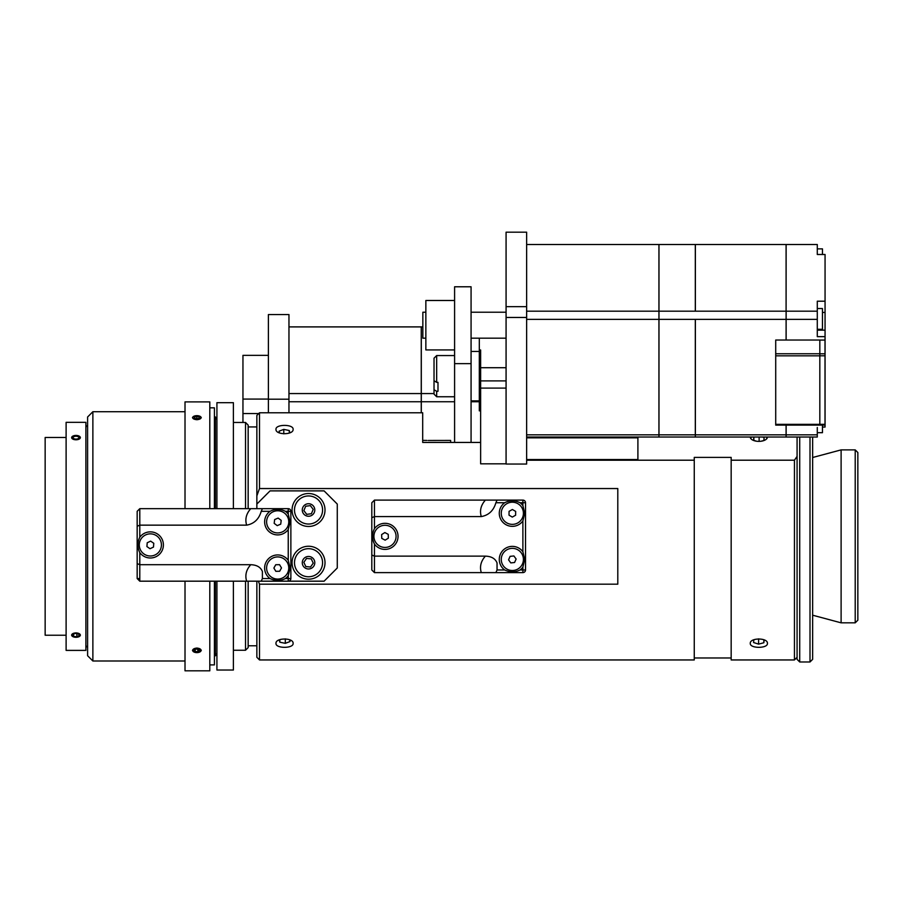 <?xml version="1.0" encoding="UTF-8"?>
<svg xmlns="http://www.w3.org/2000/svg" width="903" height="903" viewBox="0 0 903 903"><rect width="100%" height="100%" fill="white"/><g stroke="black" fill="none" stroke-linecap="round" stroke-linejoin="round"><path stroke-width="1.35" d="M855.209 536.359L855.209 622.833L857.85 620.203L857.85 452.516L855.209 449.886L855.209 536.359M812.644 457.505L841.111 449.886L841.111 622.833L855.209 622.833M797.078 437.029L797.078 659.348L799.719 661.989L799.719 437.029M810.002 437.029L810.002 661.989L799.719 661.989M810.002 661.989L812.644 659.348L812.644 437.029M256.858 415.414L256.858 495.849L259.5 488.546L259.5 412.773L256.858 415.414M259.5 488.546L617.799 488.546L617.799 584.173L259.5 584.173L258.371 581.182M256.858 581.182L256.858 657.305L259.5 659.946L694.26 659.946L694.26 460.203L526.641 460.203M480.633 442.436L422.694 442.436L422.694 412.773L259.5 412.773M259.5 659.946L259.5 584.173M275.979 429.331C275.449 424.083 293.644 424.083 293.114 429.331C293.644 435.133 275.449 435.133 275.979 429.331M275.979 643.387C275.449 637.586 293.644 637.586 293.114 643.387C293.644 648.636 275.449 648.636 275.979 643.387M256.858 508.671L256.858 495.849M797.078 456.399L794.448 460.203L731.17 460.203L731.17 457.403L694.26 457.403L694.26 460.203M750.28 437.029A8.567 4.289 -0 0 0 750.28 437.097A8.567 4.289 -0 0 0 758.859 441.375A8.567 4.289 -0 0 0 767.426 437.097A8.567 4.289 -0 0 0 767.426 437.029M794.448 460.203L794.448 659.946L731.17 659.946L731.17 460.203M750.28 643.387C749.761 637.586 767.945 637.586 767.426 643.387C767.945 648.636 749.761 648.636 750.28 643.387M66.111 437.492L45.15 437.492L45.15 635.227L66.111 635.227M248.156 426.938L256.858 426.938M73.143 636.75L71.585 635.114L75.999 632.834L80.412 635.114L78.854 636.75M71.585 437.605L73.143 435.968M78.854 435.968L80.412 437.605M85.887 422.333L85.887 650.386L66.111 650.386L66.111 422.333L85.887 422.333M215.399 508.671L215.399 416.926L214.417 416.926M216.923 653.151L215.399 655.792L215.399 581.182M245.526 581.182L245.526 650.25L248.156 647.62L248.156 581.182M248.156 508.671L248.156 425.099L245.526 422.457L245.526 508.671M245.526 422.457L233.392 422.457M85.887 427.006L87.602 425.29M216.923 419.556L215.399 416.926M71.642 635.125A4.346 2.178 0 0 1 77.297 633.037A4.346 2.178 0 0 1 79.554 636.367A4.346 2.178 0 0 1 72.443 636.367A4.346 2.178 0 0 1 71.642 635.125M79.34 635.554L76.89 636.784L73.549 636.333L72.658 634.662L75.107 633.432L78.448 633.883L79.34 635.554M76.89 636.784L76.89 633.68M73.549 636.333L73.549 634.211M78.967 437.662A2.969 1.49 -0 0 0 75.999 436.239A2.969 1.49 -0 0 0 73.03 437.662M77.421 438.914A2.969 1.49 180 0 1 73.03 437.605A2.969 1.49 180 0 1 75.999 436.115A2.969 1.49 180 0 1 78.967 437.605A2.969 1.49 180 0 1 77.421 438.914M73.911 435.697A4.346 2.178 180 0 1 79.554 436.352A4.346 2.178 180 0 1 78.9 439.23A4.346 2.178 180 0 1 73.098 439.23A4.346 2.178 180 0 1 72.443 436.352A4.346 2.178 180 0 1 73.911 435.697M92.874 660.996L92.874 411.712L87.602 416.994L87.602 655.725L92.874 660.996L185.013 660.996M216.923 581.182L216.923 670.026L233.392 670.026L233.392 581.182M233.392 508.671L233.392 402.682L216.923 402.682L216.923 508.671M209.801 581.182L209.801 670.816L185.013 670.816L185.013 581.182L185.013 661.391M185.013 411.316L185.013 508.671L185.013 401.891L209.801 401.891L209.801 508.671M192.463 417.637C195.409 415.03 198.355 415.03 201.301 417.637C198.355 420.38 195.409 420.38 192.463 417.637M192.463 650.386C195.409 647.304 198.355 647.304 201.301 650.386C198.355 653.343 195.409 653.343 192.463 650.386M209.801 664.89L214.417 664.89L214.417 581.182M214.417 508.671L214.417 407.829L209.801 407.829M194.596 418.281L194.551 417.028L196.831 416.385L199.157 416.994L199.213 418.236L196.933 418.89L194.596 418.281M199.157 416.994L199.157 418.258M196.831 416.385L196.831 418.857M193.186 416.678A4.222 1.975 -0 0 0 192.994 416.859A4.222 1.975 -0 0 0 196.877 419.613A4.222 1.975 -0 0 0 200.771 416.859A4.222 1.975 -0 0 0 197.102 415.662A4.222 1.975 -0 0 0 193.186 416.678M194.247 650.171L195.917 649.076L198.547 649.291L199.518 650.6L197.847 651.706L195.217 651.492L194.247 650.171M195.217 651.492L195.217 649.539M197.847 651.706L197.847 649.234M195.353 648.309A4.222 2.235 180 0 0 193.129 651.413A4.222 2.235 180 0 0 196.877 652.621A4.222 2.235 180 0 0 200.635 651.413A4.222 2.235 180 0 0 200.014 648.896A4.222 2.235 180 0 0 195.353 648.309M454.593 442.436L454.593 438.406M471.073 442.436L471.073 438.406M450.642 442.436L450.642 440.427L428.236 440.472M426.916 440.427L422.694 440.393M764.107 639.843L763.859 642.744L758.599 644.121L753.587 642.53L753.824 639.753M758.599 644.121L758.599 638.85M763.859 642.744L763.859 639.742M756.533 441.217L753.576 440.269L753.847 437.3L754.885 437.029M762.561 437.029L764.13 437.537L763.87 440.506L761.048 441.228M759.118 437.029L759.118 441.375M753.847 437.3L753.847 440.359M766.116 437.029A8.172 4.086 180 0 1 766.974 438.452M750.732 438.452A8.172 4.086 180 0 1 751.589 437.029M279.524 432.966L279.061 431.182L283.779 429.376L283.779 433.846M283.779 429.376L289.265 430.528L289.863 432.842M289.265 430.528L289.265 433.079M289.558 639.742L290.021 641.536L285.303 643.331L279.828 642.191L279.23 639.866M279.828 642.191L279.828 639.629M285.303 643.331L285.303 638.861M506.075 306.659L506.075 317.461L526.641 317.461L526.641 306.659L506.075 306.659L506.075 232.184L526.641 232.184L526.641 306.659M506.075 317.461L506.075 464.052L526.641 464.052L526.641 317.461M526.641 459.537L637.902 459.537L637.902 437.029M526.641 437.842L637.902 437.842M268.394 399.194L268.394 314.56L288.96 314.56L288.96 399.194L268.394 399.194L268.394 412.773M288.96 412.773L288.96 399.194M480.633 410.854L479.312 410.854L479.312 349.98L480.633 349.98L480.633 463.826L506.075 463.826M479.312 349.98L479.312 338.173M480.633 367.713L506.075 367.713M506.075 380.897L480.633 380.897M480.633 388.098L506.075 388.098M268.394 355.342L242.952 355.342L242.952 422.457M242.952 413.551L258.709 413.551M268.394 399.07L242.952 399.07M471.073 363.627L454.593 363.627L454.593 286.782L471.073 286.782L471.073 442.075M454.593 363.627L454.593 442.075M471.073 351.448L479.312 351.448L471.073 351.448M374.452 500.104L371.81 502.745L371.81 517.679L374.452 516.584L374.452 500.104L485.396 500.104C480.881 505.183 479.516 510.68 481.288 516.584C488.749 515.218 493.602 510.601 495.882 502.745L504.653 502.745C509.777 500.206 514.902 500.206 520.026 502.745A13.048 13.048 0 0 1 522.882 505.601L524.733 513.288L522.882 520.975A13.048 13.048 0 0 1 503.106 522.521A13.048 13.048 0 0 1 504.653 502.745M374.452 544.046C371.912 538.922 371.912 533.797 374.452 528.673A13.048 13.048 0 0 1 398.042 536.359A13.048 13.048 0 0 1 374.452 544.046L374.452 556.135L485.396 556.135C491.446 556.338 495.329 558.618 497.045 562.953L497.045 569.974L495.882 572.615L522.882 572.615A2.641 2.641 0 0 0 525.523 569.974L525.523 502.745A2.641 2.641 0 0 0 522.882 500.104L497.045 500.104L495.882 502.745M371.81 517.679L371.81 555.04L374.452 556.135L374.452 572.615L371.81 569.974L371.81 555.04M520.026 569.974C515.241 572.412 510.116 572.412 504.653 569.974A13.048 13.048 0 0 1 503.106 550.198A13.048 13.048 0 0 1 522.882 551.744L524.733 559.431L522.882 567.118A13.048 13.048 0 0 1 520.026 569.974L522.882 569.974L522.882 572.615M497.045 500.104L485.396 500.104M485.385 556.124C480.87 561.214 479.504 566.7 481.288 572.615L495.882 572.615M481.288 572.615L374.452 572.615M481.288 516.584L374.452 516.584L374.452 528.673M139.796 508.671L137.166 511.312L137.166 526.246L139.796 525.151L139.796 508.671L250.752 508.671C246.226 513.751 244.86 519.248 246.643 525.151C254.093 523.785 258.958 519.169 261.227 511.312L269.997 511.312C275.133 508.773 280.257 508.773 285.382 511.312A13.048 13.048 0 0 1 288.238 514.168L290.089 521.855L288.238 529.542A13.048 13.048 0 0 1 268.462 531.088A13.048 13.048 0 0 1 269.997 511.312M139.796 552.613C137.267 547.489 137.267 542.364 139.796 537.24A13.048 13.048 0 0 1 163.398 544.927A13.048 13.048 0 0 1 139.796 552.613L139.796 564.702L250.752 564.702C246.214 569.782 244.848 575.267 246.643 581.182L288.238 581.182A2.641 2.641 0 0 0 290.868 578.541L290.868 511.312A2.641 2.641 0 0 0 288.238 508.671L262.401 508.671L261.227 511.312M137.166 526.246L137.166 563.607L139.796 564.702L139.796 581.182L137.166 578.541L137.166 511.312L137.166 563.607M285.382 578.541C280.596 580.979 275.46 580.979 269.997 578.541A13.048 13.048 0 0 1 268.462 558.765A13.048 13.048 0 0 1 288.238 560.311L290.089 567.998L288.238 575.685A13.048 13.048 0 0 1 285.382 578.541L288.238 578.541L288.238 581.182A2.641 2.641 0 0 0 290.868 578.541A2.641 2.641 0 0 1 288.238 581.182L324.098 581.182L337.27 567.998L337.27 504.066L324.098 490.882L270.042 490.882L256.858 504.066M250.752 564.702C256.802 564.917 260.685 567.186 262.401 571.531L262.401 578.541L261.227 581.182M262.401 508.671L250.752 508.671M246.643 581.182L139.796 581.182M246.643 525.151L139.796 525.151L139.796 537.24M292.064 562.727A16.48 16.48 0 0 1 316.772 548.448A16.48 16.48 0 0 1 316.772 576.994A16.48 16.48 0 0 1 292.064 562.727M292.064 509.992A16.48 16.48 0 0 1 316.772 495.724A16.48 16.48 0 0 1 316.772 524.259A16.48 16.48 0 0 1 292.064 509.992M300.01 498.84A14.042 14.042 0 0 0 297.38 518.525A14.042 14.042 0 0 0 317.066 521.144A14.042 14.042 0 0 0 319.696 501.47A14.042 14.042 0 0 0 300.01 498.84M313.217 509.382L311.4 513.739L306.727 514.349L303.859 510.601L305.666 506.244L310.35 505.635L313.217 509.382M294.559 561.474A14.042 14.042 0 0 0 307.291 576.712A14.042 14.042 0 0 0 322.518 563.969A14.042 14.042 0 0 0 309.785 548.742A14.042 14.042 0 0 0 294.559 561.474M311.253 558.867L313.239 563.145L310.53 567.005L305.824 566.587L303.837 562.309L306.546 558.438L311.253 558.867M288.238 508.671A2.641 2.641 0 0 1 290.868 511.312A2.641 2.641 0 0 0 288.238 508.671L288.238 511.312L290.868 511.312L290.868 578.541L288.238 578.541L288.238 575.685M273.88 568.043L275.742 564.725L279.546 564.68L281.499 567.942L279.637 571.26L275.833 571.317L273.88 568.043M277.842 579.071A11.073 11.073 0 0 1 268.022 562.592A11.073 11.073 0 0 1 287.199 562.332A11.073 11.073 0 0 1 277.842 579.071M280.731 524.146L277.232 525.636L274.185 523.345L274.647 519.564L278.147 518.074L281.194 520.365L280.731 524.146M284.355 513.006A11.073 11.073 0 0 1 282.018 532.048A11.073 11.073 0 0 1 266.701 520.512A11.073 11.073 0 0 1 284.355 513.006M515.658 511.414L515.613 515.229L512.294 517.092L509.021 515.161L509.066 511.358L512.385 509.484L515.658 511.414M506.899 503.648A11.073 11.073 0 0 1 523.413 513.401A11.073 11.073 0 0 1 506.707 522.826A11.073 11.073 0 0 1 506.899 503.648M150.033 548.719L146.907 546.563L147.212 542.759L150.654 541.134L153.781 543.29L153.476 547.094L150.033 548.719M161.389 545.818A11.073 11.073 0 0 1 144.051 554.036A11.073 11.073 0 0 1 145.609 534.926A11.073 11.073 0 0 1 161.389 545.818M516.121 559.025L514.575 562.501L510.793 562.908L508.558 559.826L510.105 556.35L513.886 555.955L516.121 559.025M511.177 548.414A11.073 11.073 0 0 1 522.453 563.935A11.073 11.073 0 0 1 503.377 565.933A11.073 11.073 0 0 1 511.177 548.414M388.358 538.143L385.141 540.163L381.766 538.38L381.63 534.576L384.859 532.556L388.222 534.339L388.358 538.143M390.175 526.573A11.073 11.073 0 0 1 390.886 545.739A11.073 11.073 0 0 1 373.932 536.766A11.073 11.073 0 0 1 390.175 526.573M454.593 300.485L425.855 300.485L425.855 349.924L454.593 349.924M425.855 338.173L422.841 338.173L422.841 312.224L425.855 312.224M526.641 244.51L658.93 244.51L658.93 311.185L526.641 311.185M526.641 437.029L658.93 437.029L658.93 434.84L526.641 434.84M526.641 319.369L658.93 319.369L658.93 434.84M658.93 311.185L658.93 319.369M658.987 311.185L658.987 244.51L695.31 244.51L695.31 311.185L658.987 311.185L658.987 319.369L695.31 319.369L695.31 434.84L658.987 434.84L658.987 319.369M695.31 434.84L695.31 437.029L658.987 437.029L658.987 434.84M786.084 425.11L786.084 434.84L695.366 434.84L695.366 319.369L817.283 319.369L817.283 301.207L825.06 301.207L825.06 254.488L817.283 254.488L817.283 248.867L822.464 248.867L822.464 254.488M695.366 244.51L786.084 244.51L786.084 311.185L695.366 311.185L695.366 244.51M695.366 434.84L695.366 437.029L786.084 437.029L786.084 434.84M817.283 308.544L822.464 308.544L822.464 329.302L817.283 329.302M817.283 254.488L817.283 244.51L786.141 244.51L786.084 340.025L819.822 340.025L819.822 424.331L775.711 424.331L775.711 424.952M786.084 340.025L775.711 340.025L775.711 424.331M819.822 340.07L825.015 340.07L825.015 424.308L819.822 424.308M825.015 424.907L825.015 424.308M825.06 301.207L825.06 336.65L817.283 336.65L817.283 319.369M817.283 311.185L786.141 311.185L786.141 340.025M825.015 425.053L819.822 425.11L819.822 424.331M825.06 336.65L825.06 427.051L822.464 427.051M786.141 434.84L817.283 434.84L817.283 437.029L786.141 437.029L786.141 425.11M817.283 434.84L817.283 427.491M822.464 425.053L822.464 432.684L817.283 432.684M288.96 401.745L421.249 401.745L421.249 412.773M288.96 326.897L421.249 326.897L421.249 393.561L288.96 393.561M421.249 393.561L421.249 401.745M421.306 412.773L421.306 326.897L422.841 326.897M421.306 401.745L454.593 401.745M434.027 393.561L421.306 393.561M471.073 401.745L479.312 401.745M434.027 358.198L434.027 380.739L436.668 382.341L436.668 355.556L434.027 358.198M436.668 391.292L434.027 389.735L434.027 394.126L436.668 396.756L436.668 391.292L437.989 391.292L437.989 382.341L437.989 391.292M434.027 389.735L434.027 380.739M436.668 382.341L437.989 382.341M522.882 500.104L522.882 502.745L525.523 502.745M525.523 569.974L522.882 569.974L522.882 567.118M504.653 569.974L497.045 569.974M520.026 502.745L522.882 502.745L522.882 505.601M522.882 520.975L522.882 551.744M269.997 578.541L262.401 578.541M285.382 511.312L288.238 511.312L288.238 514.168M288.238 529.542L288.238 560.311M304.729 505.014A6.265 6.265 0 0 0 303.566 513.796A6.265 6.265 0 0 0 312.336 514.97A6.265 6.265 0 0 0 313.51 506.188A6.265 6.265 0 0 0 304.729 505.014M302.302 562.163A6.265 6.265 0 0 0 307.979 568.958A6.265 6.265 0 0 0 314.775 563.28A6.265 6.265 0 0 0 309.097 556.485A6.265 6.265 0 0 0 302.302 562.163M139.796 578.541L137.166 578.541M819.822 355.827L775.711 355.827M825.015 355.805L819.822 355.805M825.015 353.795L819.822 353.795M819.822 353.762L775.711 353.762M825.06 312.438L822.464 312.438M825.06 330.159L817.283 330.159M841.111 449.886L855.209 449.886M812.644 615.203L841.111 622.833M797.078 657.305L794.448 659.946M731.17 657.971L694.26 657.971M248.156 645.769L256.858 645.769M215.399 655.792L214.417 655.792M245.526 650.25L233.392 650.25M85.887 645.713L87.602 647.417M185.013 411.712L92.874 411.712M471.073 400.876L479.312 400.876M506.075 312.224L471.073 312.224M506.075 338.173L471.073 338.173M819.822 425.11L775.711 425.11M454.593 355.556L436.668 355.556M454.593 396.756L436.668 396.756"/></g></svg>

